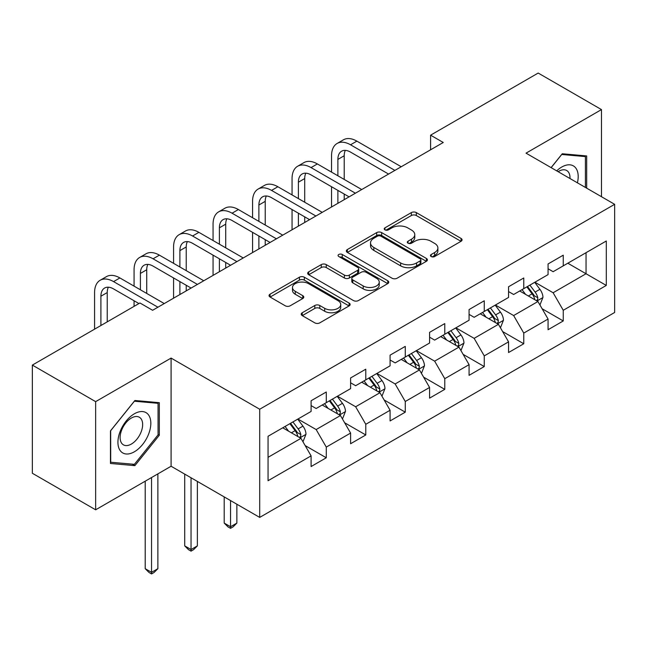 <?xml version="1.0" encoding="UTF-8"?>
<svg xmlns="http://www.w3.org/2000/svg" width="647" height="647" viewBox="0 0 647 647"><rect width="100%" height="100%" fill="white"/><g stroke="black" fill="none" stroke-linecap="round" stroke-linejoin="round"><path stroke-width="0.97" d="M431.169 256.535A2.459 1.423 0 0 0 434.647 256.535L461.052 241.291A3.518 2.03 0 0 0 462.079 239.859A3.518 2.03 0 0 0 461.052 238.419L416.32 212.596A3.518 2.03 0 0 0 411.355 212.596L384.949 227.841A2.459 1.423 0 0 0 384.229 228.844A2.459 1.423 0 0 0 384.949 229.847A2.459 1.423 0 0 0 388.426 229.847L391.847 227.881A11.25 6.494 0 0 1 407.747 227.881L411.476 230.033A11.25 6.494 0 0 1 414.767 234.618A11.25 6.494 0 0 1 411.476 239.212L408.063 241.185A2.459 1.423 0 0 0 407.335 242.188A2.459 1.423 0 0 0 408.063 243.191A2.459 1.423 0 0 0 411.541 243.191L414.953 241.218A11.25 6.494 0 0 1 430.862 241.218L434.59 243.369A11.25 6.494 0 0 1 437.882 247.963A11.25 6.494 0 0 1 434.59 252.556L431.169 254.53A2.459 1.423 0 0 0 430.449 255.533A2.459 1.423 0 0 0 431.169 256.535L431.169 254.53M302.254 312.744A3.518 2.03 0 0 0 301.227 314.175A3.518 2.03 0 0 0 302.254 315.615L314.806 322.861A3.518 2.03 0 0 0 319.78 322.861L349.097 305.926A3.518 2.03 0 0 0 350.132 304.494A3.518 2.03 0 0 0 349.097 303.055L304.373 277.231A3.518 2.03 0 0 0 299.399 277.231L270.074 294.167A3.518 2.03 0 0 0 269.047 295.598A3.518 2.03 0 0 0 270.074 297.03L285.238 305.78A3.518 2.03 0 0 0 290.204 305.78L302.756 298.542A3.518 2.03 0 0 0 303.783 297.102A3.518 2.03 0 0 0 302.756 295.671L295.234 291.328A9.398 5.427 0 0 1 292.484 287.494A9.398 5.427 0 0 1 298.283 282.48A9.398 5.427 0 0 1 308.53 283.653L337.977 300.653A9.398 5.427 0 0 1 340.734 304.494A9.398 5.427 0 0 1 334.928 309.509A9.398 5.427 0 0 1 324.681 308.328L319.78 305.497A3.518 2.03 0 0 0 314.806 305.497L302.254 312.744L302.254 315.615M171.091 358.082L95.643 401.641L32.35 365.094L32.35 473.264L95.643 509.804L171.091 466.244L259.698 517.406L259.698 409.244L171.091 358.082L171.091 466.244M601.484 196.712L601.484 109.594L526.035 153.153L614.65 204.315L259.698 409.244M601.484 109.594L538.191 73.054L430.595 135.174L430.595 149.789M32.35 365.094L139.946 302.974L152.611 310.285L443.252 142.486L430.595 135.174M392.09 278.234A3.518 2.03 0 0 0 397.064 278.234L426.389 261.307A3.518 2.03 0 0 0 427.416 259.876A3.518 2.03 0 0 0 426.389 258.436L381.657 232.613A3.518 2.03 0 0 0 376.683 232.613L347.358 249.54A3.518 2.03 0 0 0 346.331 250.979A3.518 2.03 0 0 0 347.358 252.411L392.09 278.234M339.772 257.069A2.459 1.423 0 0 1 342.263 257.417L342.263 254.489L387.747 280.749A3.518 2.03 0 0 1 388.774 282.181A3.518 2.03 0 0 1 387.747 283.621L358.422 300.548A3.518 2.03 0 0 1 353.448 300.548L308.716 274.724L308.716 271.853A3.518 2.03 0 0 0 307.689 273.285A3.518 2.03 0 0 0 308.716 274.724M308.716 271.853L321.268 264.607A3.518 2.03 0 0 1 326.242 264.607L344.382 275.08A3.518 2.03 0 0 0 349.348 275.08L357.678 270.276A3.518 2.03 0 0 0 358.705 268.837A3.518 2.03 0 0 0 357.678 267.405L338.785 256.503A2.459 1.423 0 0 1 338.066 255.5A2.459 1.423 0 0 1 339.586 254.182A2.459 1.423 0 0 1 342.263 254.489M259.698 517.406L614.65 312.477L614.65 204.315M305.141 445.565L326.282 457.769L326.282 447.101L350.593 433.069L350.593 443.737L365.781 434.97L365.781 424.295L390.084 410.263L390.084 420.938L405.273 412.163L405.273 401.496L429.584 387.464L429.584 398.131L444.772 389.365L444.772 378.689L469.075 364.657L469.075 375.333L484.263 366.558L484.263 355.89L508.566 341.859L508.566 352.526L523.763 343.759L523.763 333.084L548.066 319.052L548.066 329.727L563.254 320.952L563.254 310.285L606.296 285.44L606.296 240.999L586.045 252.694L586.045 273.746L606.296 285.44M326.282 457.769L311.094 466.544L311.094 455.868L268.052 480.721L268.052 436.28L311.094 411.435L311.094 400.76L326.282 391.993L326.282 402.66L350.593 388.629L350.593 377.961L365.781 369.194L365.781 379.862L390.084 365.83L390.084 355.154L405.273 346.388L405.273 357.055L429.584 343.023L429.584 332.356L444.772 323.589L444.772 334.256L469.075 320.225L469.075 309.557L484.263 300.782L484.263 311.458L508.566 297.426L508.566 286.75L523.763 277.984L523.763 288.651L548.066 274.619L548.066 263.952L563.254 255.177L563.254 265.852L606.296 240.999M322.23 405.006L340.459 415.528L316.157 429.559L297.927 419.038M311.094 405.588L316.157 408.508L326.282 402.66M316.157 429.559L326.282 447.101M340.459 415.528L350.593 433.069M361.73 382.199L379.959 392.721L355.656 406.753L337.427 396.231M350.593 382.781L355.656 385.709L365.781 379.862M355.656 406.753L365.781 424.295M379.959 392.721L390.084 410.263M401.221 359.4L419.45 369.922L395.147 383.954L376.918 373.432M390.084 359.983L395.147 362.902L405.273 357.055M395.147 383.954L405.273 401.496M419.45 369.922L429.584 387.464M440.72 336.594L458.949 347.124L434.647 361.155L416.417 350.625M429.584 337.176L434.647 340.104L444.772 334.256M434.647 361.155L444.772 378.689M458.949 347.124L469.075 364.657M480.211 313.795L498.441 324.317L474.138 338.349L455.909 327.827M469.075 314.377L474.138 317.305L484.263 311.458M474.138 338.349L484.263 355.89M498.441 324.317L508.566 341.859M519.711 290.988L537.94 301.518L513.637 315.55L495.408 305.02M508.566 291.579L513.637 294.498L523.763 288.651M513.637 315.55L523.763 333.084M537.94 301.518L548.066 319.052M567.815 263.216L586.045 273.746L553.128 292.743L534.899 282.221M548.066 268.772L553.128 271.7L563.254 265.852M553.128 292.743L563.254 310.285M95.643 401.641L95.643 509.804M268.052 457.332L300.968 438.326L282.739 427.804M300.968 438.326L311.094 455.868M542.113 308.748L563.254 320.952M502.622 331.555L523.763 343.759M463.123 354.354L484.263 366.558M423.631 377.161L444.772 389.365M384.132 399.959L405.273 412.163M344.641 422.766L365.781 434.97M586.675 188.164L586.675 155.943L562.243 153.76L551.098 167.622M110.451 463.462L134.883 465.646L159.316 435.245L159.316 402.677L134.883 400.493L110.451 430.886L110.451 463.462M158.054 434.517L159.316 435.245M132.303 464.15L134.883 465.646M432.156 256.883L434.59 255.476A11.25 6.494 0 0 0 437.882 250.89L437.882 247.963M414.767 234.618L414.767 237.546A11.25 6.494 0 0 1 411.476 242.132L409.041 243.539M461.004 241.323L416.32 215.524A3.518 2.03 0 0 0 411.355 215.524L385.927 230.195M426.341 261.331L381.657 235.532A3.518 2.03 0 0 0 376.683 235.532L347.407 252.435M420.17 260.878A2.459 1.423 0 0 0 420.898 259.876A2.459 1.423 0 0 0 420.17 258.865L380.913 236.195A2.459 1.423 0 0 0 377.427 236.195L373.829 238.282A11.25 6.494 0 0 0 370.537 242.868A11.25 6.494 0 0 0 373.829 247.461L400.663 262.957A11.25 6.494 0 0 0 416.571 262.957L420.17 260.878L420.17 263.798A2.459 1.423 0 0 0 420.898 262.795L420.898 259.876M370.537 242.868L370.537 245.795A11.25 6.494 0 0 0 373.829 250.389L373.829 247.461M420.17 263.798L416.571 265.877A11.25 6.494 0 0 1 400.663 265.877L373.829 250.389M308.765 274.749L321.268 267.534L321.268 264.607M358.705 268.837L358.705 271.764A3.518 2.03 0 0 1 357.678 273.196L349.348 278.008A3.518 2.03 0 0 1 344.382 278.008L326.242 267.534A3.518 2.03 0 0 0 321.268 267.534M342.263 257.417L387.699 283.645M363.202 285.95A9.398 5.427 0 0 0 373.448 287.122A9.398 5.427 0 0 0 379.255 282.108A9.398 5.427 0 0 0 376.497 278.275L366.121 272.282A3.518 2.03 0 0 0 361.155 272.282L352.825 277.086A3.518 2.03 0 0 0 351.798 278.525A3.518 2.03 0 0 0 352.825 279.957L363.202 285.95L363.202 288.869A9.398 5.427 0 0 0 373.448 290.05A9.398 5.427 0 0 0 379.255 285.036L379.255 282.108M351.798 278.525L351.798 281.445A3.518 2.03 0 0 0 352.825 282.885L352.825 279.957M363.202 288.869L352.825 282.885M340.734 304.494L340.734 307.414A9.398 5.427 0 0 1 334.928 312.428A9.398 5.427 0 0 1 324.681 311.256L319.78 308.417A3.518 2.03 0 0 0 314.806 308.417L302.303 315.639M292.484 287.494L292.484 290.414A9.398 5.427 0 0 0 295.234 294.256L295.234 291.328M302.707 298.566L295.234 294.256M349.057 305.958L304.373 280.159A3.518 2.03 0 0 0 299.399 280.159L270.123 297.062M539.938 304.98L542.946 297.394A9.487 5.475 -120 0 0 539.922 289.314L534.697 282.335M525.59 294.385L522.04 289.646M536.468 300.669L537.617 299.456L537.827 297.798A9.487 5.475 -120 0 0 535.109 292.088L529.885 285.117M527.507 286.484L533.306 294.223A4.836 2.79 60 0 1 534.187 295.695L537.827 297.798M526.852 286.872L532.077 293.843A9.487 5.475 60 0 1 534.786 299.553M331.547 172.126L331.547 155.757A26.851 15.504 60 0 1 337.111 143.464L343.444 139.809A26.851 15.504 60 0 1 356.869 141.135L401.221 166.748M337.111 143.464A26.851 15.504 60 0 1 350.537 144.791L394.896 170.404M388.564 174.059L350.537 152.102A17.906 10.336 -120 0 0 341.592 151.212A17.906 10.336 -120 0 0 337.88 159.413L337.88 175.782M345.328 150.387A17.906 10.336 -120 0 0 344.212 155.757L344.212 179.437M337.88 190.396L337.88 203.32M344.212 194.051L344.212 199.664M331.547 206.975L331.547 186.74M583.837 155.684L585.406 156.59L585.406 187.428M551.147 167.654L561.733 154.479L585.406 156.59M577.407 182.81A23.276 13.433 120 0 0 573.371 165.891A23.276 13.433 120 0 0 556.703 170.857M569.991 178.532A15.932 9.195 120 0 0 566.707 170.517A15.932 9.195 120 0 0 558.126 171.673M134.382 451.776A23.276 13.433 120 0 0 150.832 423.275A23.276 13.433 120 0 0 134.382 413.773A23.276 13.433 120 0 0 117.924 442.273A23.276 13.433 120 0 0 134.382 451.776M131.381 444.052A15.932 9.195 120 0 0 141.79 430.012A15.932 9.195 120 0 0 139.348 417.242A15.932 9.195 120 0 0 131.381 418.035A15.932 9.195 120 0 0 120.973 432.075A15.932 9.195 120 0 0 123.415 444.845A15.932 9.195 120 0 0 131.381 444.052M110.71 430.659L134.382 401.213L158.054 403.324L158.054 434.889L134.382 464.336L110.71 462.225L110.661 430.635M156.485 402.418L158.054 403.324M500.446 327.778L503.455 320.192A9.487 5.475 -120 0 0 500.43 312.113L495.206 305.141M486.091 317.184L482.541 312.452M496.977 323.468L498.125 322.255L498.336 320.597A9.487 5.475 -120 0 0 495.618 314.895L490.394 307.915M488.016 309.29L493.815 317.03A4.836 2.79 60 0 1 494.688 318.494L498.336 320.597M487.353 309.67L492.577 316.65A9.487 5.475 60 0 1 495.295 322.352M460.947 350.585L463.964 342.999A9.487 5.475 -120 0 0 460.931 334.92L455.706 327.94M446.6 339.99L443.049 335.251M457.478 346.274L458.626 345.053L458.836 343.403A9.487 5.475 -120 0 0 456.119 337.694L450.894 330.722M448.517 332.089L454.315 339.829A4.836 2.79 60 0 1 455.197 341.301L458.836 343.403M447.861 332.477L453.086 339.449A9.487 5.475 60 0 1 455.803 345.158M292.056 194.925L292.056 178.556A26.851 15.504 60 0 1 297.62 166.263L303.944 162.607A26.851 15.504 60 0 1 317.37 163.942L361.73 189.547M297.62 166.263A26.851 15.504 60 0 1 311.045 167.597L355.397 193.202M349.073 196.858L311.045 174.9A17.906 10.336 -120 0 0 302.092 174.019A17.906 10.336 -120 0 0 298.388 182.211L298.388 198.58M305.837 173.194A17.906 10.336 -120 0 0 304.713 178.556L304.713 202.236M298.388 213.203L298.388 226.118M304.713 216.85L304.713 222.463M292.056 229.774L292.056 209.547M252.565 217.732L252.565 201.363A26.851 15.504 60 0 1 258.121 189.07L264.453 185.414A26.851 15.504 60 0 1 277.878 186.74L322.23 212.353M258.121 189.07A26.851 15.504 60 0 1 271.546 190.396L315.906 216.009M309.573 219.657L271.546 197.707A17.906 10.336 -120 0 0 262.601 196.817A17.906 10.336 -120 0 0 258.889 205.018L258.889 221.387M266.338 195.992A17.906 10.336 -120 0 0 265.221 201.363L265.221 225.043M258.889 236.001L258.889 248.925M265.221 239.657L265.221 245.27M252.565 252.581L252.565 232.346M421.456 373.384L424.464 365.798A9.487 5.475 -120 0 0 421.44 357.718L416.215 350.747M407.1 362.789L403.55 358.05M417.986 369.073L419.135 367.86L419.345 366.202A9.487 5.475 -120 0 0 416.628 360.5L411.403 353.521M409.025 354.896L414.824 362.635A4.836 2.79 60 0 1 415.697 364.099L419.345 366.202M408.362 355.276L413.587 362.255A9.487 5.475 60 0 1 416.304 367.957M381.956 396.19L384.973 388.604A9.487 5.475 -120 0 0 381.94 380.525L376.716 373.545M367.609 385.596L364.059 380.857M378.487 391.88L379.643 390.659L379.846 389.009A9.487 5.475 -120 0 0 377.128 383.299L371.904 376.328M369.526 377.694L375.325 385.434A4.836 2.79 60 0 1 376.206 386.906L379.846 389.009M368.871 378.074L374.095 385.054A9.487 5.475 60 0 1 376.813 390.764M230.534 500.568L230.534 526.739L236.867 523.083L236.867 504.223M236.867 523.083L233.066 526.884L230.534 528.34L228.003 526.884L224.202 523.083L224.202 496.912M224.202 523.083L230.534 526.739L230.534 528.34M342.465 418.989L345.474 411.403A9.487 5.475 -120 0 0 342.449 403.324L337.224 396.352M328.11 408.394L324.559 403.655M338.996 414.678L340.144 413.465L340.354 411.807A9.487 5.475 -120 0 0 337.637 406.106L332.412 399.126M330.035 400.501L335.833 408.241A4.836 2.79 60 0 1 336.707 409.705L340.354 411.807M329.372 400.881L334.596 407.853A9.487 5.475 60 0 1 337.313 413.562M191.043 477.769L191.043 549.538L197.367 545.882L197.367 481.417M197.367 545.882L193.574 549.683L191.043 551.147L188.512 549.683L184.71 545.882L184.71 474.114M184.71 545.882L191.043 549.538L191.043 551.147M213.065 240.53L213.065 224.161A26.851 15.504 60 0 1 218.629 211.868L224.954 208.213A26.851 15.504 60 0 1 238.379 209.547L282.739 235.152M218.629 211.868A26.851 15.504 60 0 1 232.055 213.203L276.406 238.808M270.082 242.463L232.055 220.506A17.906 10.336 -120 0 0 223.102 219.624A17.906 10.336 -120 0 0 219.398 227.817L219.398 244.186M226.846 218.799A17.906 10.336 -120 0 0 225.722 224.161L225.722 247.841M219.398 258.808L219.398 271.724M225.722 262.456L225.722 268.068M213.065 275.379L213.065 255.153M173.574 263.337L173.574 246.968A26.851 15.504 60 0 1 179.13 234.675L185.463 231.019A26.851 15.504 60 0 1 198.888 232.346L243.24 257.959M179.13 234.675A26.851 15.504 60 0 1 192.555 236.001L236.915 261.606M230.583 265.262L192.555 243.312A17.906 10.336 -120 0 0 183.611 242.423A17.906 10.336 -120 0 0 179.898 250.615L179.898 266.993M187.347 241.598A17.906 10.336 -120 0 0 186.231 246.968L186.231 270.64M179.898 281.607L179.898 294.531M186.231 285.262L186.231 290.875M173.574 298.178L173.574 277.951M134.075 286.136L134.075 269.767A26.851 15.504 60 0 1 139.639 257.474L145.963 253.818A26.851 15.504 60 0 1 159.397 255.153L203.748 280.758M139.639 257.474A26.851 15.504 60 0 1 153.064 258.8L197.416 284.413M191.091 288.069L153.064 266.111A17.906 10.336 -120 0 0 144.111 265.23A17.906 10.336 -120 0 0 140.407 273.422L140.407 289.791M147.856 264.397A17.906 10.336 -120 0 0 146.732 269.767L146.732 293.447M134.075 306.371L134.075 300.758M302.966 441.796L305.982 434.21A9.487 5.475 -120 0 0 302.95 426.13L297.725 419.151M288.619 431.201L285.068 426.462M299.496 437.477L300.653 436.264L300.855 434.614A9.487 5.475 -120 0 0 298.138 428.904L292.913 421.925M290.535 423.3L296.334 431.039A4.836 2.79 60 0 1 297.216 432.511L300.855 434.614M289.88 423.68L295.105 430.659A9.487 5.475 60 0 1 297.822 436.361M151.544 477.535L151.544 572.336L157.876 568.689L157.876 473.879M157.876 568.689L154.075 572.482L151.544 573.946L149.012 572.482L145.211 568.689L145.211 481.19M145.211 568.689L151.544 572.336L151.544 573.946M94.583 329.169L94.583 292.565A26.851 15.504 60 0 1 100.139 280.272L106.472 276.625A26.851 15.504 60 0 1 119.897 277.951L164.257 303.564M100.139 280.272A26.851 15.504 60 0 1 113.565 281.607L157.925 307.212M138.935 303.564L113.565 288.918A17.906 10.336 -120 0 0 104.62 288.028A17.906 10.336 -120 0 0 100.908 296.221L100.908 325.514M108.356 287.203A17.906 10.336 -120 0 0 107.24 292.565L107.24 321.858M434.59 255.476L434.59 252.556M408.063 243.191L408.063 241.185M411.476 242.132L411.476 239.212M384.949 229.847L384.949 227.841M411.355 215.524L411.355 212.596M416.32 215.524L416.32 212.596M461.052 241.291L461.052 238.419M347.358 252.411L347.358 249.54M376.683 235.532L376.683 232.613M381.657 235.532L381.657 232.613M426.389 261.307L426.389 258.436M400.663 265.877L400.663 262.957M416.571 265.877L416.571 262.957M326.242 267.534L326.242 264.607M344.382 278.008L344.382 275.08M349.348 278.008L349.348 275.08M357.678 273.196L357.678 270.276M387.747 283.621L387.747 280.749M314.806 308.417L314.806 305.497M319.78 308.417L319.78 305.497M324.681 311.256L324.681 308.328M302.756 298.542L302.756 295.671M270.074 297.03L270.074 294.167M299.399 280.159L299.399 277.231M304.373 280.159L304.373 277.231M349.097 305.926L349.097 303.055M537.002 300.976L542.89 297.58M535.109 292.088L539.922 289.314M528.364 295.986L532.077 293.843M356.869 141.135L350.537 144.791M344.212 155.757L337.88 159.413M497.503 323.775L503.39 320.378M495.618 314.895L500.43 312.113M488.865 318.793L492.577 316.65M458.011 346.582L463.899 343.177M456.119 337.694L460.931 334.92M449.374 341.592L453.086 339.449M317.37 163.942L311.045 167.597M304.713 178.556L298.388 182.211M277.878 186.74L271.546 190.396M265.221 201.363L258.889 205.018M418.52 369.38L424.4 365.984M416.628 360.5L421.44 357.718M409.875 364.39L413.587 362.255M379.021 392.187L384.908 388.782M377.128 383.299L381.94 380.525M370.383 387.197L374.095 385.054M339.529 414.986L345.409 411.589M337.637 406.106L342.449 403.324M330.884 409.996L334.596 407.853M238.379 209.547L232.055 213.203M225.722 224.161L219.398 227.817M198.888 232.346L192.555 236.001M186.231 246.968L179.898 250.615M159.397 255.153L153.064 258.8M146.732 269.767L140.407 273.422M300.03 437.784L305.918 434.388M298.138 428.904L302.95 426.13M291.393 432.803L295.105 430.659M119.897 277.951L113.565 281.607M107.24 292.565L100.908 296.221"/></g></svg>
